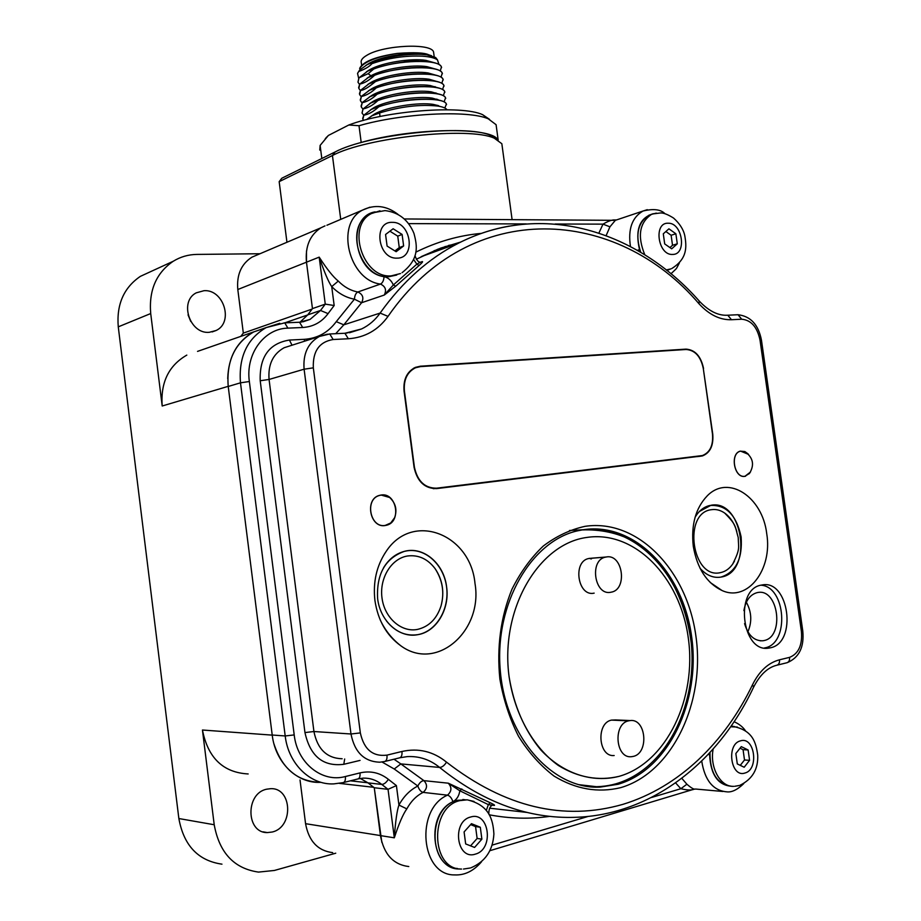 <?xml version="1.0" encoding="UTF-8"?>
<svg xmlns="http://www.w3.org/2000/svg" width="921" height="921" viewBox="0 0 921 921"><rect width="100%" height="100%" fill="white"/><g stroke="black" fill="none" stroke-linecap="round" stroke-linejoin="round"><path stroke-width="1.38" d="M286.949 242.258L279.167 181.656L281.803 178.237L335.129 151.953C367.847 134.328 466.51 123.978 490.479 135.375L496.845 139.336M150.526 271.695L140.372 276.358C123.782 287.674 116.414 304.506 118.268 326.851L150.71 313.543L162.2 406L228.201 386.336M221.961 864.163C198.142 860.732 183.774 845.513 178.858 818.539L118.268 326.851M188.045 314.855L190.751 321.452M259.998 253.736L196.91 254.415C188.345 254.541 180.458 256.821 173.229 261.265C156.259 272.904 148.753 290.322 150.71 313.543M279.167 181.656L332.435 155.522C366.431 137.275 469.526 126.442 494.324 138.219L501.841 143.722L502.221 146.577M306.497 250.984L306.474 262.209L312.449 308.616L307.741 314.878L300.004 322.212M324.998 225.887L320.98 227.775C309.905 234.993 305.07 246.46 306.474 262.186L312.461 308.604L325.263 304.126L320.52 310.469L310.066 319.403L301.202 322.097M360.318 778.441L368.032 782.885L374.26 787.743L381.847 842.416M274.055 744.203C282.31 768.966 297.725 781.676 320.312 782.32M197.543 351.385L253.678 331.917C237.077 341.288 228.431 356.864 227.717 378.646M257.673 254.726L251.94 257.166C241.244 264.051 236.536 274.838 237.802 289.516L243.328 333.103L312.081 309.088M243.328 333.103L240.749 336.407M186.813 355.103C168.67 365.579 160.461 382.549 162.2 406M204.013 290.691C223.815 289.171 233.899 322.442 216.113 330.489L209.251 332.308C189.818 334.288 178.95 301.466 196.242 292.843L204.013 290.691M248.175 773.951C223.216 772.592 207.973 757.948 202.447 730.019L214.213 824.744C219.336 852.811 234.107 868.595 258.513 872.095L274.4 870.46L335.751 853.203M300.027 779.96L305.565 823.685C308.788 841.138 317.826 850.785 332.688 852.639M266.756 789.182L270.521 788.698C292.279 787.328 293.857 827.357 272.144 832.031L267.332 832.584C245.803 833.045 245.366 793.165 266.756 789.182M339.435 783.38L373.696 787.317M497.743 139.819C492.136 126.73 412.884 127.639 361.193 142.444L360.537 142.767M321.82 158.516L320.128 145.414L328.371 135.456L348.806 125.003L359.006 125.717C402.086 113.202 468.375 109.944 488.245 118.809L496.085 124.692L496.477 127.593M361.193 142.444L359.006 125.717M348.806 125.003C386.739 110.566 461.686 104.982 482.558 114.63L489.523 119.35M319.76 150.077L320.128 145.414M325.585 138.403L328.371 135.456M366.477 119.615L372.026 115.758L379.567 112.961C400.762 106.491 420.172 104.188 437.809 106.065C442.828 106.848 445.891 108.079 446.984 109.749M379.567 112.961L380.039 116.495M444.843 108.01L446.363 104.085C444.855 96.889 403.202 97.845 378.761 106.824L378.738 106.64C399.656 100.182 418.951 97.879 436.612 99.733C442.207 100.596 445.442 101.989 446.34 103.9L446.535 104.626M444.095 101.828L445.534 97.902C444.014 90.58 402.362 91.455 377.932 100.504L377.909 100.331C398.678 93.861 417.892 91.559 435.564 93.424C441.286 94.31 444.601 95.749 445.511 97.718L445.706 98.455M443.335 95.646L444.716 91.72C443.174 84.283 401.51 85.066 377.103 94.195L377.069 94.023C397.607 87.564 416.706 85.25 434.39 87.104C440.319 88.013 443.749 89.487 444.693 91.536L444.878 92.284M442.575 89.464L443.887 85.538C442.322 77.986 400.67 78.688 376.263 87.886L376.24 87.714C396.629 81.244 415.67 78.941 433.354 80.795C439.398 81.727 442.897 83.247 443.864 85.365L444.06 86.114M441.815 83.293L443.059 79.367C441.481 71.688 399.818 72.31 375.434 81.589L375.411 81.405C395.616 74.935 414.565 72.621 432.26 74.486C438.465 75.441 442.057 77.007 443.036 79.183L443.231 79.954M441.055 77.122L442.23 73.185C440.641 65.391 398.977 65.932 374.605 75.28L374.582 75.108C394.579 68.638 413.425 66.324 431.12 68.166C437.51 69.144 441.205 70.756 442.207 73.012L442.402 73.784M440.284 70.952L441.412 67.014C439.801 59.094 398.137 59.554 373.776 68.983L373.753 68.799C393.532 62.34 412.274 60.026 429.969 61.857C436.542 62.847 440.353 64.505 441.389 66.842L441.585 67.624M378.761 106.824C373.396 111.694 368.435 114.48 363.887 115.171L362.874 119.258L363.542 120.398M363.887 115.171L371.359 109.392L378.738 106.64M362.69 118.464L363.864 114.987M377.932 100.504C373.132 105.075 368.181 107.884 363.07 108.943L362.068 113.087L363.703 115.206M363.07 108.943L370.691 103.037L377.909 100.331M362.045 112.903L363.047 108.77M377.103 94.195C372.303 98.789 367.352 101.621 362.252 102.715L361.251 106.917L362.851 109.035M362.252 102.715L361.067 106.099M361.999 102.853L360.445 100.746L361.412 96.314L369.482 90.27L376.24 87.714M360.261 99.917L361.412 96.314M375.434 81.589C368.262 87.599 363.323 90.5 360.618 90.281L359.639 94.575L361.147 96.682M360.618 90.281L368.941 83.846L375.411 81.405M359.443 93.746L360.595 90.097M374.605 75.28C369.148 80.38 364.209 83.304 359.8 84.064L358.833 88.416L360.307 90.511M359.8 84.064L368.354 77.456L374.582 75.108M358.637 87.564L359.777 83.88M373.776 68.983L368.124 73.692L358.983 77.848L358.016 82.257L359.455 84.341M358.983 77.848L367.709 71.09L373.753 68.799M357.993 82.073L358.96 77.663M362.229 102.542L370.15 96.613L377.069 94.023M376.263 87.886C371.474 92.514 366.535 95.381 361.435 96.498M371.923 63.664C369.632 66.462 365.234 69.063 358.764 71.481L359.651 70.019L367.134 64.7L370.265 63.33L371.923 63.664C388.501 57.942 405.298 55.444 422.325 56.169C429.635 56.688 434.677 57.908 437.452 59.842L438.983 64.458M438.292 93.919L431.27 91.835C416.799 89.372 385.508 94.172 373.097 101.402L369.793 103.555M439.248 100.205L432.294 98.121C417.846 95.669 386.152 100.527 373.765 107.757L370.472 109.91M440.192 106.491L433.446 104.43C419.09 101.932 386.82 106.848 374.433 114.1L371.151 116.253M433.446 104.441L438.477 105.65M437.187 99.825L437.809 99.48M434.436 68.776L426.976 66.657C412.562 64.32 383.608 68.718 370.91 75.764L367.088 78.158M435.403 75.062L428.092 72.955C413.61 70.56 383.907 75.108 371.324 82.245L367.755 84.502M436.37 81.347L429.14 79.241C414.634 76.834 384.368 81.474 371.865 88.658L368.435 90.857M437.337 87.633L430.142 85.526C415.659 83.12 385.013 87.817 372.533 95.001L369.102 97.212M359.754 68.315L360.111 67.509C364.048 61.212 376.459 56.503 397.319 53.406C376.401 56.803 363.841 61.857 359.639 68.58M397.319 53.406C414.197 52.198 424.685 52.681 428.783 54.846L424.754 54.074C410.248 51.795 382.146 56.112 369.517 63.112L365.752 65.46M433.469 62.49L425.87 60.372C411.365 58.046 382.687 62.444 370.081 69.501L366.42 71.803M358.637 78.147L357.544 73.427L358.764 71.481M359.651 70.019L357.67 73.139M437.245 59.577L435.621 57.493L426.803 54.823L421.277 54.339C403.743 53.913 386.739 56.906 370.265 63.33M428.783 54.846L431.615 55.767M418.099 60.441L402.316 60.659M368.216 70.583L367.571 71.17M361.642 65.287L361.297 62.72C360.537 60.372 362.402 57.885 366.915 55.26C383.47 44.956 432.041 42.827 433.584 52.14L433.768 53.522M766.733 533.72C762.565 496.96 728.292 474.096 707.224 495.866C695.62 508.081 690.98 524.878 693.283 546.245C697.139 568.395 706.718 583.154 722.018 590.511C747.771 602.346 772.731 569.224 766.733 533.72M374.928 600.515C372.878 582.176 376.528 565.943 385.876 551.84C412.136 510.994 470.481 533.8 474.994 583.454C483.226 630.701 436.681 672.249 400.796 645.771C386.567 635.467 377.944 620.386 374.928 600.515M750.534 471.966L744.905 476.341C734.095 478.506 729.674 453.247 740.484 451.094L748.566 454.398M385.197 525.523L386.67 525.212C401.809 521.712 396.514 492.367 381.225 495.003L379.314 495.417C364.348 499.217 370.058 528.424 385.197 525.523M703.552 368.504C700.973 356.254 695.125 349.796 686.018 349.128L420.437 366.19L415.371 367.375C406.932 371.658 403.156 379.556 404.054 391.068L414.059 467.223C417.178 481.499 424.685 488.625 436.589 488.614L702.447 455.918C710.241 452.798 713.671 445.488 712.739 433.987L703.299 368.561M761.529 585.077C734.336 588.657 741.647 653.173 768.759 648.096L770.37 647.808C797.632 642.812 789.021 578.987 761.966 584.996L761.529 585.077M420.367 262.301L422.025 261.633C423.303 261.334 422.325 262.623 419.09 265.501L395.719 286.201L384.264 295.054C386.762 290.103 385.508 286.443 380.477 284.071C348.898 280.295 335.117 223.838 362.494 210.115L369.943 207.179M420.206 262.278L416.879 264.154L419.09 265.501M617.024 219.762L615.366 220.326L609.932 226.831L606.145 235.58M481.499 861.803C473.601 871.036 464.656 875.399 454.652 874.915C420.724 875.664 414.887 809.168 447.468 795.168C451.75 791.358 452.027 787.363 448.285 783.184L490.168 802.721C494.082 804.574 495.371 805.472 494.013 805.415L492.689 805.196C492.539 804.919 488.544 806.324 488.855 814.187M399.979 757.753L407.209 756.613C419.228 755.991 430.026 759.595 439.616 767.435L400.842 763.912L423.936 780.651C421.622 780.778 419.596 782.574 417.846 786.027C419.09 789.654 420.839 791.772 423.107 792.382C427.356 788.652 427.632 784.75 423.936 780.651L448.285 783.184L459.821 790.782L488.349 804.62L492.551 805.242M681.816 778.337L686.893 784.232C691.395 788.123 694.227 789.723 695.401 789.021L722.927 791.484M334.173 305.519L325.263 304.126L319.184 257.132C324.33 272.156 328.509 281.987 331.721 286.604L334.173 305.519L328.072 313.624C321.682 322.189 313.232 326.817 302.698 327.496L287.882 328.141C264.223 328.498 245.354 353.917 249.361 381.513L294.202 734.923C297.264 763.244 322.154 783 345.363 776.53L359.996 772.903C370.438 770.543 379.889 772.684 388.351 779.316L396.41 785.59L388.04 789.332L374.26 787.743L380.442 835.612C383.907 854.331 393.348 864.646 408.786 866.546M326.909 225.254L362.494 210.115C374.789 204.174 386.624 205.613 398.022 214.397M265.593 327.888L253.759 331.894C234.786 342.992 226.278 361.182 228.224 386.475L272.213 735.016C275.31 762.565 297.149 783.598 320.416 782.343M237.802 289.516L319.184 257.132C326.909 269.093 333.275 277.071 338.283 281.078C344.12 287.007 350.648 290.645 357.855 291.992L380.477 284.071C382.583 282.954 383.769 280.491 384.057 276.657C353.779 272.869 346.1 216.516 375.158 211.865M360.053 760.401L343.798 764.303C323.167 766.859 310.216 756.279 304.955 732.563L260.206 380.753C259.4 356.922 269.139 343.36 289.413 340.056L304.264 339.331C317.572 338.398 328.233 332.504 336.246 321.659L354.424 299.187C346.066 297.667 338.502 293.465 331.721 286.604L338.283 281.078M413.598 259.538L416.879 264.154L393.336 284.969L384.264 295.054L361.596 302.733C364.071 297.886 362.828 294.306 357.855 291.992C355.851 293.062 354.7 295.457 354.424 299.187L361.596 302.733L343.821 324.825L380.108 313.082C375.169 320.082 368.987 325.378 361.573 328.958L346.411 333.149M394.004 759.215L400.842 763.912L394.246 769.012L417.846 786.027C410.075 789.942 403.778 796.297 398.931 805.058L406.817 808.88C402.972 814.302 398.805 823.95 394.315 837.811L388.04 789.332L381.755 784.416L368.032 782.885M675.611 782.896L680.849 788.721C687.158 790.276 691.729 790.379 694.549 789.055M396.41 785.59L398.931 805.058C396.997 810.572 395.454 821.486 394.315 837.811L380.442 835.612M616.529 219.935L614.917 219.958C612.246 219.67 608.274 221.063 603.002 224.137L598.926 233.036M448.412 246.828L434.136 250.696M697.312 456.655L698.636 456.171M416.453 367.421L415.037 367.514M747.887 631.829C752.158 621.79 751.651 611.924 746.344 602.23M744.571 623.586C748.094 635.306 754.184 641.039 762.83 640.786L763.958 640.579C784.865 636.883 778.395 588.024 757.649 592.537L757.2 592.617C750.12 594.54 745.688 600.55 743.892 610.635M764.349 647.993L764.983 647.866C789.688 643.56 785.947 586.677 761.011 585.192M377.622 598.592C380.166 621.295 399.472 638.38 417.685 634.696C436.37 631.887 449.909 608.988 446.604 586.884C443.991 563.617 423.556 546.049 404.411 551.345C385.277 558.264 376.344 574.025 377.622 598.592M695.102 517.211C698.889 510.856 703.748 506.953 709.665 505.514C725.875 504.351 736.351 514.804 741.117 536.874C742.706 558.736 735.948 572.148 720.855 577.122C713.28 578.261 706.349 575.314 700.064 568.303M589.59 558.356L590.729 558.863M590.108 558.287L591.432 558.897M385.185 525.431C370.127 528.32 364.451 499.286 379.337 495.498L381.236 495.084L389.641 497.49C395.696 503.154 397.354 509.9 394.625 517.706L390.734 522.967L385.185 525.431M749.556 473.394L744.905 476.272C734.152 478.425 729.754 453.305 740.507 451.163L744.847 451.543L747.967 453.8M415.21 367.905L413.874 368.101M433.641 488.694L696.23 456.528M420.494 366.604L415.532 367.767C407.232 371.98 403.525 379.74 404.411 391.034L414.415 467.189C417.466 481.199 424.846 488.199 436.531 488.188L702.378 455.55C710.033 452.499 713.395 445.315 712.474 434.01L703.299 368.527C700.754 356.485 695.021 350.141 686.076 349.496L420.494 366.604M615.562 719.934L611.463 720.107C595.783 723.066 598.362 757.373 614.169 755.519C598.362 757.373 595.783 723.066 611.463 720.107L628.559 720.844C612.822 723.837 615.47 758.605 631.346 756.717L633.418 756.383C649.236 752.918 646.082 718.311 630.194 720.556L628.559 720.844C612.822 723.837 615.47 758.605 631.346 756.717L633.418 756.383C649.236 752.918 646.082 718.311 630.194 720.556L615.562 719.934M589.452 558.379L589.026 558.46C572.321 561.05 577.64 597.084 594.16 593.136C577.64 597.084 572.321 561.05 589.026 558.46L605.753 557.09C588.98 559.715 594.379 596.221 610.968 592.215C627.903 589.866 622.895 553.36 606.179 557.009L605.753 557.09C588.98 559.715 594.379 596.221 610.968 592.215L610.991 592.215C627.903 589.866 622.895 553.36 606.179 557.009L591.144 558.241M705.405 573.219C710.402 576.684 715.548 577.985 720.832 577.11L721.074 577.064C753.47 572.459 743.086 498.837 711.024 505.261L699.396 511.489M736.8 531.498C734.394 523.358 730.376 517.234 724.746 513.101C720.533 510.188 716.17 509.037 711.645 509.67C682.473 512.387 691.821 579.677 720.452 572.632C725.311 571.653 729.397 568.787 732.725 564.032L734.463 561.131M386.544 621.03C395.213 631.818 405.585 636.365 417.662 634.673L418.134 634.592C436.566 631.196 449.609 608.85 446.57 586.884C443.795 564.872 425.629 547.937 407.174 550.804L404.4 551.357C395.742 553.671 388.777 559.174 383.504 567.866M435.092 568.625C427.724 558.955 418.641 554.73 407.842 555.95C391.632 558.218 379.279 577.881 381.985 597.856C384.46 617.864 401.337 632.646 417.455 629.423C428.921 626.717 436.784 618.889 441.044 605.914C444.624 592.295 442.644 579.873 435.092 568.625C442.621 580.311 444.601 592.733 441.044 605.914M651.734 214.259L648.983 215.203C637.827 222.41 635.087 234.774 640.751 252.296M666.608 270.21L668.174 269.703M656.316 213.096L651.504 214.363C639.45 222.675 637.217 236.144 644.792 254.772M671.708 248.831L677.28 243.812L675.876 233.773L668.911 228.822L663.293 233.807L664.697 243.915L671.708 248.831M669.935 247.588L672.526 245.262L671.121 235.258L665.86 231.528M677.28 243.812L672.526 245.262M675.876 233.773L671.121 235.258M666.274 269.934L670.972 268.874M372.66 212.901L369.033 214.57C343.901 227.05 360.548 279.167 388.743 276.726L396.755 275.034M379.97 210.817L371.324 213.603C346.181 226.094 362.851 278.326 391.068 275.897L400.508 273.549M396.145 251.709L403.628 245.942L402.109 234.441L393.117 228.765L385.565 234.487L387.096 246.08L396.145 251.709M394.913 250.938L399.265 247.599L397.745 236.133L389.905 231.206M403.628 245.942L399.265 247.599M402.109 234.441L397.745 236.133M709.987 752.549C709.953 772.661 716.86 783.852 730.721 786.12M732.656 726.519L730.917 726.381M713.176 749.003C709.469 767.354 720.556 787.328 733.726 786.338M744.18 767.239L749.579 760.32L748.128 749.97L741.29 746.62L735.844 753.516L737.295 763.935L744.18 767.239M740.277 765.363L744.502 759.975L743.063 749.671L740.047 748.197M749.579 760.32L744.502 759.975M748.128 749.97L743.063 749.671M737.318 727.049L730.664 726.761M467.039 799.831L457.507 800.291C427.747 806.359 427.459 866.949 457.426 868.491M474.05 801.443L467.246 799.842L460.028 800.591C429.301 806.911 430.521 869.792 461.582 869.056M474.58 847.435L481.879 839.158L480.313 827.242L471.46 823.685L464.092 831.928L465.669 843.935L474.58 847.435M470.573 845.858L477.124 838.455L475.558 826.586L470.631 824.606M481.879 839.158L477.124 838.455M480.313 827.242L475.558 826.586M340.735 219.371L332.435 155.522L335.129 151.953M444.866 246.632L453.857 244.859M448.504 245.435L456.033 244.065M284.796 322.857L307.672 314.959M305.565 823.685L380.419 835.566M350.383 780.824L367.882 782.769M202.447 730.019L272.236 735.131M178.858 818.539L214.213 824.744M368.124 73.692L370.91 75.764L368.607 77.318M388.029 316.364C378.174 330.098 364.946 337.57 348.334 338.767L333.16 339.515C319.288 341.829 312.668 351.269 313.324 367.847L360.341 732.92C363.968 749.441 372.844 756.843 386.97 755.128L401.959 751.478C418.445 747.864 433.296 751.409 446.512 762.139C504.835 807.291 563.652 821.359 622.93 804.344C678.996 787.202 724.839 742.407 752.526 684.717C759.307 671.052 768.31 662.752 779.511 659.804L789.573 657.364C798.507 653.795 802.456 645.195 801.42 631.587L760.032 340.194C757.281 327.07 751.168 320.082 741.704 319.219L731.47 319.725C720.015 320.071 709.205 314.775 699.062 303.838C617.496 207.674 471.299 196.035 388.029 316.364L380.108 313.082C402.546 281.653 428.668 258.352 458.485 243.179C474.971 234.832 491.883 229.145 509.198 226.117M620.662 787.662C597.994 793.096 575.809 789.251 554.085 776.104C540.489 765.742 528.619 752.445 518.488 736.224C509.658 718.656 503.453 699.603 499.873 679.053C496.661 647.06 500.679 617.151 511.926 589.302C520.457 572.217 530.91 557.804 543.263 546.049C556.411 536.114 570.352 529.54 585.088 526.328C637.631 518.488 687.054 570.076 695.908 636.1C705.44 701.963 672.698 772.523 620.662 787.662M348.334 338.767L344.915 333.264L344.086 333.298M333.16 339.515L329.753 333.978L328.935 334.012M327.392 334.15L319.368 336.464C307.971 342.923 302.871 353.837 304.103 369.206L350.982 733.991C354.643 752.307 364.267 761.713 379.843 762.197L384.552 761.529C386.475 760.988 387.281 758.858 386.97 755.128M313.324 367.847L304.103 369.206L269.07 379.452C267.907 364.601 272.927 354.032 284.129 347.735L290.622 345.663M360.341 732.92L350.982 733.991L313.934 731.527L269.07 379.452L260.206 380.753M401.959 751.478C402.27 755.185 401.452 757.315 399.518 757.856L385.001 761.425M446.512 762.139C444.394 765.535 442.092 767.297 439.616 767.435C481.533 801.132 525.2 817.79 570.64 817.411C650.134 817.008 718.299 762.553 753.62 687.112L753.528 687.296M752.526 684.717L753.62 687.112C759.963 674.805 767.642 667.529 776.622 665.284C778.786 664.697 779.753 662.867 779.511 659.804M789.573 657.364C789.815 660.415 788.848 662.222 786.684 662.809L777.128 665.158M801.42 631.587L802.778 631.012M760.032 340.194L761.483 340.298M741.704 319.219L738.032 314.729L737.099 314.775M731.47 319.725L727.797 315.212L726.865 315.258M699.062 303.838L699.143 300.937M416.292 259.25L437.935 249.188L460.834 242.016L440.791 248.083L421.15 256.694L458.485 243.179C542.216 200.559 637.608 230.906 699.511 301.34C708.986 311.24 718.415 315.868 727.797 315.212L738.032 314.729C750.65 316.225 758.467 324.733 761.471 340.24L802.79 631.092C804.309 647.118 799.106 657.652 787.179 662.694M640.072 251.894L639.508 249.591C634.983 229.755 639.588 217.77 653.346 213.672M637.413 250.339L639.508 249.591M415.785 252.17C437.095 241.647 458.946 235.385 481.372 233.381M384.057 276.657C388.236 277.624 391.321 280.387 393.336 284.969L395.719 286.201M669.832 269.289L666.919 270.452M490.168 802.721L488.349 804.62L486.311 810.503M459.993 868.94C430.959 870.782 425.088 813.853 452.948 801.707C456.781 799.543 459.072 795.905 459.821 790.782L461.835 788.94M731.136 726.07L734.359 726.531M732.448 786.327C718.23 785.648 710.621 775.079 709.619 754.598L709.607 752.952M630.459 246.517C627.869 229.168 632.059 217.333 643.031 211.024L647.279 209.677M555.11 224.01L603.002 224.137L609.932 226.831M492.102 845.133L588.105 816.443M651.504 797.494L680.849 788.721L686.893 784.232M549.825 816.351C530.001 819.218 509.797 818.7 489.212 814.797M394.246 769.012L382.008 762.001M526.34 223.93L408.59 223.63M527.33 812.472L489.627 808.189M708.168 754.495L709.619 754.598M743.719 783.656C737.387 789.746 731.758 792.474 726.842 791.841C713.142 790.621 704.772 780.363 701.721 761.068M388.351 779.316C386.244 782.62 384.057 784.324 381.755 784.416C376.252 780.041 370.069 777.946 363.219 778.13L358.188 778.867M359.996 772.903C360.295 776.426 359.57 778.441 357.809 778.97L343.579 782.528M345.363 776.53C345.663 780.075 344.949 782.102 343.199 782.62L333.816 783.886C310.377 785.187 288.342 763.877 285.199 735.96L294.202 734.923M272.213 735.016L285.199 735.96L240.485 382.825L228.224 386.475M249.361 381.513L240.485 382.825C238.504 357.198 247.058 338.79 266.169 327.588L279.811 323.283M287.882 328.141L284.739 322.857L284.036 322.88M302.698 327.496L299.544 322.246L298.83 322.269M328.072 313.624L320.52 310.469L307.741 314.878M335.716 333.69L343.821 324.825L336.246 321.659M304.655 341.173L304.264 339.331M342.151 758.766C326.874 758.282 317.469 749.199 313.934 731.527L304.955 732.563M452.948 801.707C451.658 797.977 449.839 795.802 447.468 795.168L423.107 792.382C416.407 795.79 410.973 801.293 406.817 808.88M344.673 758.996L343.798 764.303M292.026 345.214L289.413 340.056M615.009 220.061L616.126 220.061M686.018 349.128L683.75 349.646M420.437 366.19L415.578 367.467M583.58 529.679C634.811 522.023 683.037 572.298 691.636 636.687C700.893 700.927 668.83 769.634 618.106 784.266L600.055 787.121L578.653 784.646M595.795 786.718L600.055 787.121C552.934 789.769 505.468 737.341 500.241 670.085C494.473 602.898 531.935 540.708 577.663 530.818L583.465 529.69M695.712 456.609L700.939 455.837M433.365 488.671L436.531 488.188M619.119 776.345C666.712 762.841 697.001 698.268 688.263 637.769C680.147 577.133 634.615 529.989 586.608 537.473C538.509 543.954 499.815 609.483 509.14 677.027C513.906 705.751 524.429 730.019 540.708 749.821C563.065 773.813 592.203 783.195 619.119 776.345C598.408 781.192 578.169 777.566 558.402 765.501C533.305 747.518 514.816 714.638 509.14 677.027C499.815 609.483 538.509 543.954 586.608 537.473C634.615 529.989 680.147 577.133 688.263 637.769C697.001 698.268 666.712 762.841 619.119 776.345M668.128 223.227C653.277 222.387 657.882 255.416 672.491 254.438C687.158 254.944 682.622 222.548 668.128 223.227M392.277 222.352C372.775 221.374 377.737 259.296 396.986 258.133C416.234 258.686 411.33 221.593 392.277 222.352M740.484 740.852C725.978 744.087 730.721 778.141 744.985 773.018C759.307 769.472 754.633 736.086 740.484 740.852M470.585 817.042C451.44 821.451 456.586 860.732 475.455 854.089C494.335 849.277 489.258 810.883 470.585 817.042M490.479 135.375L494.324 138.219M501.841 143.722L512.076 219.463M251.94 257.166L320.957 227.786M140.372 276.358L173.229 261.265M216.113 330.489L212.141 331.928M267.332 832.584L263.003 831.824M482.558 114.63L488.245 118.809M326.621 137.125L325.182 138.887M498.169 140.061L496.085 124.692M431.281 91.835L435.575 93.424M373.086 101.414L370.737 103.014M432.283 98.133L436.566 99.721M373.776 107.757L371.451 109.346M374.433 114.112L372.061 115.735M438.58 105.685L438.005 106.088M435.621 57.493L437.463 59.842M431.109 68.166L426.976 66.669M424.742 54.074L426.791 54.823M369.517 63.112L367.134 64.7M425.87 60.372L429.946 61.857M370.081 69.501L367.709 71.09M432.214 74.486L428.081 72.966M368.941 83.846L371.313 82.245M433.365 80.806L429.14 79.252M369.528 90.235L371.865 88.658M434.355 87.092L430.142 85.538M370.23 96.567L372.545 95.001M370.737 75.867L368.412 77.422M437.659 106.019L437.567 105.339M436.83 99.767L436.738 99.1M435.99 93.493L435.909 92.871M435.149 87.219L435.08 86.632M434.194 56.699L433.584 52.14M349.554 332.734L361.573 328.958L344.915 333.264L329.753 333.978L319.368 336.464L290.725 345.628M414.991 255.647C416.856 260.942 419.043 263.038 421.553 261.909L420.471 262.301M404.319 218.956L615.366 220.326L643.031 211.024C653.507 208.503 660.829 209.401 664.974 213.718M679.433 262.842C675.427 270.256 678.121 266.894 670.983 273.756M734.095 721.719C739.114 723.975 742.89 726.968 745.411 730.71M302.986 321.809L310.066 319.403L299.544 322.246L284.739 322.857L266.169 327.588L253.759 331.894M489.903 850.693L694.054 789.193M745.561 476.226L744.168 476.399M385.922 525.304L386.67 525.212M698.302 456.528L702.447 455.918M760.205 640.82L762.83 640.786M765.351 648.131L768.759 648.096M385.876 551.84L384.483 553.97M380.108 619.66C384.897 630.045 391.793 638.737 400.796 645.771M710.252 582.521L722.018 590.511M749.314 473.705C754.736 465.013 753.251 457.622 744.847 451.543M413.506 368.296L415.532 367.767M581.865 529.955C634.903 523.508 682.116 574.036 690.543 637.205C699.465 700.305 668.393 768.195 616.368 783.667C666.746 768.678 697.761 704.404 691.222 642.87C687.803 616.287 679.33 592.64 665.791 571.929C656.063 559.254 644.965 548.824 632.474 540.627C616.932 532.764 600.066 529.207 581.876 529.955M585.56 786.143C595.841 787.374 605.937 786.603 615.861 783.817M724.746 513.101C736.512 525.143 734.808 525.626 738.228 537.553C738.492 548.432 740.38 548.617 732.725 564.032M583.108 529.736L569.523 530.484M648.983 215.203L651.504 214.363M671.881 268.46C687.457 258.674 686.767 246.92 684.752 235.511C683.382 229.329 679.64 223.504 673.527 218.035C667.806 214.466 663.465 212.774 660.507 212.958L652.425 213.983M369.033 214.57L371.324 213.603M402.051 272.685C419.469 259.008 417.363 246.114 413.932 233.324C408.383 219.889 398.747 212.314 385.024 210.598L372.901 212.786M734.762 786.281L739.172 785.521M739.966 785.279C752.411 779.189 758.328 769.127 757.707 755.105C755.968 742.66 752.918 730.399 733.381 726.508M730.86 726.473L732.356 726.542M463.482 869.044L470.297 867.996M471.045 867.766C485.275 861.699 492.885 850.451 493.898 834.023C493.034 819.448 489.258 805.104 467.246 799.842M462.849 799.509L465.37 799.808"/></g></svg>
